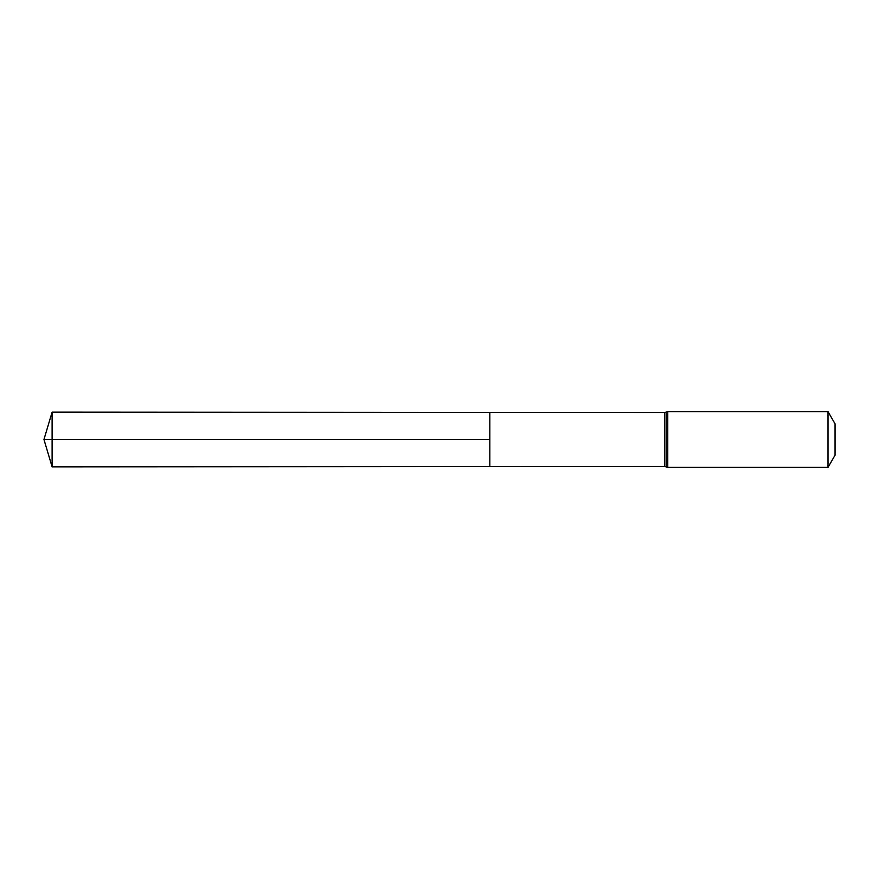 <?xml version="1.0" encoding="UTF-8"?>
<svg xmlns="http://www.w3.org/2000/svg" width="879" height="879" viewBox="0 0 879 879"><rect width="100%" height="100%" fill="white"/><g stroke="black" fill="none" stroke-linecap="round" stroke-linejoin="round"><path stroke-width="0.66" stroke-dasharray="4.39 3.3" d="M489.823 412.416L489.823 466.584L489.823 412.416M835.05 423.821L835.05 455.179M828.007 411.625L828.007 467.375M52.114 412.141L52.114 466.859M52.114 439.5L489.823 439.5M664.722 412.526L664.722 466.474M667.765 411.625L667.765 467.375M666.249 412.075L666.249 466.925"/><path stroke-width="1.32" d="M489.823 439.5L489.823 412.416L52.114 412.141L52.114 466.859L489.823 466.584L489.823 412.416L664.722 412.526L664.722 466.474L489.823 466.584L489.823 439.5M828.007 411.625L828.007 467.375L835.05 455.179L835.05 423.821L828.007 411.625L667.765 411.625L664.722 412.526M52.114 466.859L43.95 439.5L489.823 439.5L52.114 439.5M828.007 467.375L667.765 467.375L667.765 411.625M667.765 467.375L666.249 466.925L666.249 412.075M666.249 466.925L664.722 466.474M43.95 439.5L52.114 412.141"/></g></svg>
